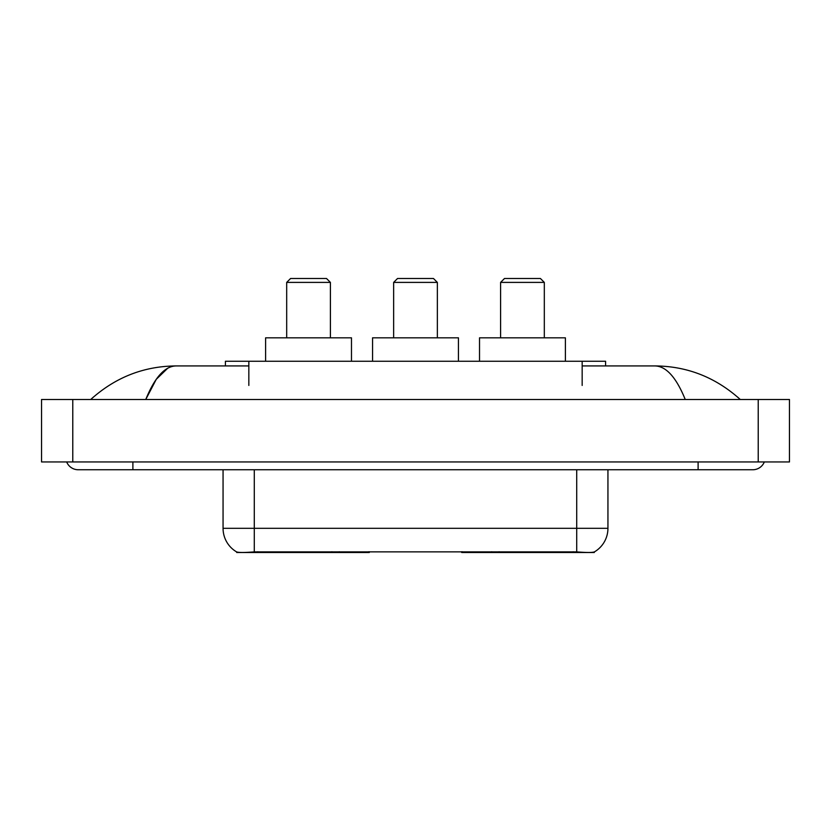 <?xml version="1.0" encoding="UTF-8"?>
<svg xmlns="http://www.w3.org/2000/svg" width="831" height="831" viewBox="0 0 831 831"><rect width="100%" height="100%" fill="white"/><g stroke="black" fill="none" stroke-linecap="round" stroke-linejoin="round"><path stroke-width="1.25" d="M369.276 551.742L369.276 552.511L236.721 552.511L236.721 551.961M225.419 365.931L225.419 361.246L605.581 361.246L605.581 365.931M594.279 551.961L594.279 552.511L461.724 552.511L461.724 551.742M66.667 461.953A12.496 12.496 0 0 0 78.239 469.754A12.496 12.496 0 0 1 66.667 461.953A12.496 12.496 0 0 0 78.239 469.754L752.761 469.754A12.496 12.496 0 0 0 764.333 461.953A12.496 12.496 0 0 1 752.761 469.754A12.496 12.496 0 0 0 764.333 461.953A12.496 12.496 0 0 1 752.761 469.754M685.243 399.493C676.289 377.451 666.223 366.263 655.067 365.931L582.167 365.931M248.833 365.931L175.933 365.931C164.777 366.263 154.711 377.451 145.757 399.493L156.27 379.31L167.831 368.123M72.775 399.493L789.45 399.493L789.45 461.953L41.55 461.953L41.55 399.493L72.775 399.493L72.775 461.953M655.067 365.931C687.289 366.18 715.699 377.367 740.265 399.493L737.606 397.083M93.394 397.083L90.735 399.493C115.187 377.419 143.586 366.222 175.933 365.931M223.061 469.754L223.061 528.308A27.319 27.319 0 0 0 236.565 551.877C238.59 552.667 244.491 552.667 254.286 551.877L576.714 551.877C586.489 552.667 592.399 552.667 594.435 551.877A27.319 27.319 0 0 0 607.939 528.308L607.939 469.754M286.685 282.395L330.406 282.395L326.5 278.489L290.59 278.489L286.685 282.395L286.685 337.822M330.406 282.395L330.406 337.822M351.482 361.246L351.482 337.822L265.608 337.822L265.608 361.246M500.594 282.395L544.315 282.395L540.41 278.489L504.5 278.489L500.594 282.395L500.594 337.822M544.315 282.395L544.315 337.822M565.392 361.246L565.392 337.822L479.518 337.822L479.518 361.246M393.645 282.395L437.355 282.395L433.46 278.489L397.54 278.489L393.645 282.395L393.645 337.822M437.355 282.395L437.355 337.822M458.442 361.246L458.442 337.822L372.558 337.822L372.558 361.246M499.088 551.742L499.088 552.511M573.203 552.511L573.203 551.742M331.912 551.742L331.912 552.511M257.797 552.511L257.797 551.742M248.833 385.439L248.833 361.246M582.167 385.439L582.167 361.246M339.245 551.742L339.245 552.511M491.755 551.742L491.755 552.511M462.202 551.742L462.202 552.511M368.798 551.742L368.798 552.511M698.113 461.953L698.113 469.754M132.887 461.953L132.887 469.754M758.225 399.493L758.225 461.953M576.714 551.877L576.714 528.308L607.939 528.308M223.061 528.308L254.286 528.308L254.286 551.877M254.286 469.754L254.286 528.308L576.714 528.308L576.714 469.754"/></g></svg>
